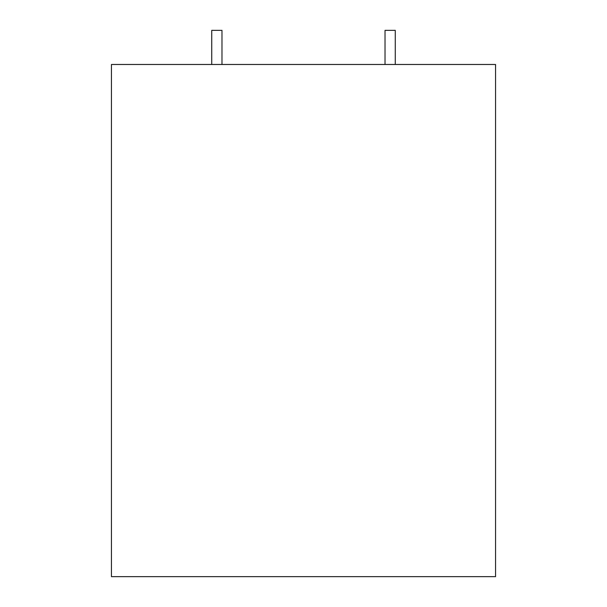 <?xml version="1.0" encoding="UTF-8"?>
<svg xmlns="http://www.w3.org/2000/svg" width="607" height="607" viewBox="0 0 607 607"><rect width="100%" height="100%" fill="white"/><g stroke="black" fill="none" stroke-linecap="round" stroke-linejoin="round"><path stroke-width="0.91" d="M395.263 64.479L395.263 30.35L385.02 30.35L385.02 64.479M221.98 64.479L221.98 30.35L211.737 30.35L211.737 64.479M495.562 64.479L111.438 64.479L111.438 576.65L495.562 576.65L495.562 64.479"/></g></svg>
